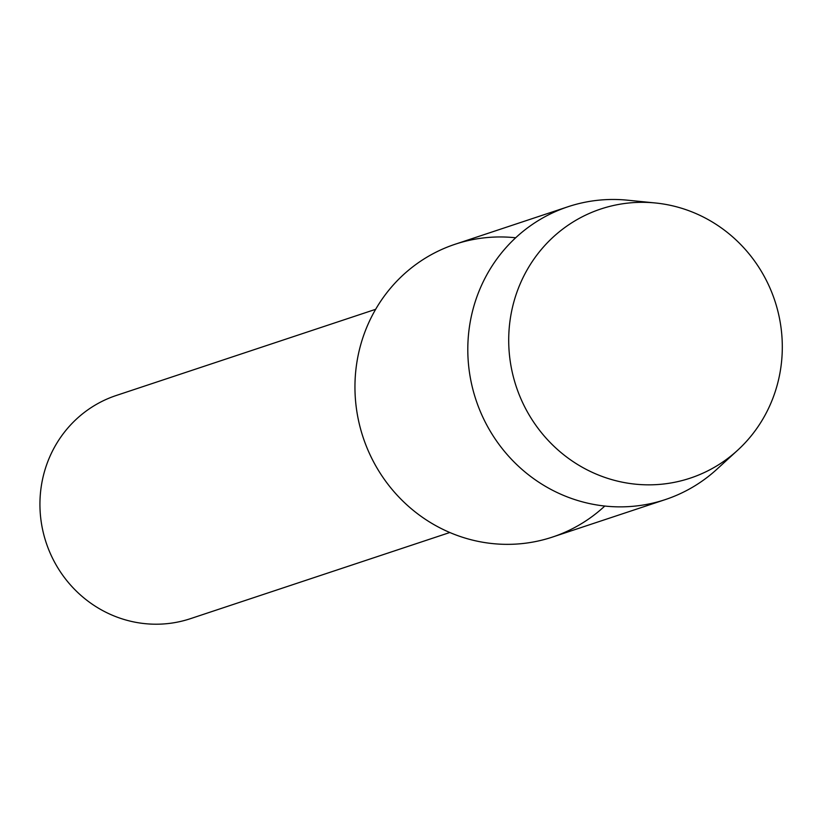 <?xml version="1.0" encoding="UTF-8"?>
<svg xmlns="http://www.w3.org/2000/svg" width="822" height="822" viewBox="0 0 822 822"><rect width="100%" height="100%" fill="white"/><g stroke="black" fill="none" stroke-linecap="round" stroke-linejoin="round"><path stroke-width="1.23" d="M510.113 320.025A141.805 136.236 71.6 0 0 625.932 482.863A141.805 136.236 71.6 0 0 780.9 367.136A141.805 136.236 71.6 0 0 665.08 204.298A141.805 136.236 71.6 0 0 510.113 320.025A141.805 136.236 71.6 0 0 581.38 466.742A141.805 136.236 71.6 0 0 737.611 450.271A141.805 136.236 71.6 0 0 780.9 367.136A141.805 136.236 71.6 0 0 655.463 202.983A141.805 136.236 71.6 0 0 510.113 320.025M515.671 237.784A154.289 148.237 71.6 0 0 356.481 365.03A154.289 148.237 71.6 0 0 434.489 524.919A154.289 148.237 71.6 0 0 604.787 506.044M375.664 309.308L116.313 395.464A117.597 112.984 71.6 0 0 41.1 487.528A117.597 112.984 71.6 0 0 190.457 618.668L449.809 532.512M655.463 202.983L627.484 200.188A154.289 148.237 71.6 0 0 568.012 206.743A154.289 148.237 71.6 0 0 469.331 327.536A154.289 148.237 71.6 0 0 665.296 499.591A154.289 148.237 71.6 0 0 716.866 469.259L737.611 450.271M568.012 206.743L455.162 244.237A154.289 148.237 71.6 0 0 356.481 365.03A154.289 148.237 71.6 0 0 552.446 537.074L665.296 499.591"/></g></svg>
